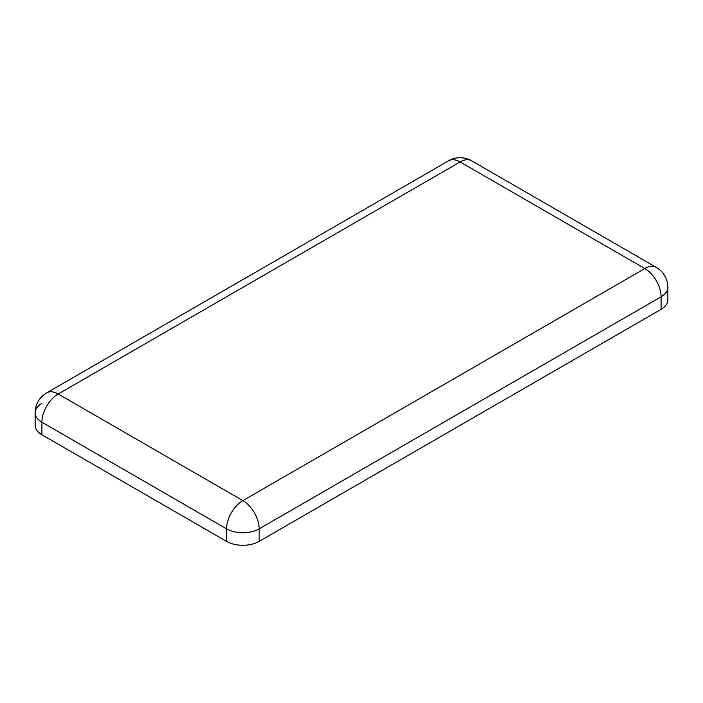 <?xml version="1.0" encoding="UTF-8"?>
<svg xmlns="http://www.w3.org/2000/svg" width="703" height="703" viewBox="0 0 703 703"><rect width="100%" height="100%" fill="white"/><g stroke="black" fill="none" stroke-linecap="round" stroke-linejoin="round"><path stroke-width="1.05" d="M41.899 434.77L226.577 541.389L226.577 528.841A23.041 13.304 120 0 1 242.869 500.624L58.191 393.996L460.131 161.945L644.809 268.564L242.869 500.624A23.041 13.304 60 0 1 259.161 528.841A23.041 13.304 180 0 1 226.577 528.841L41.899 422.222A23.041 13.304 180 0 1 35.15 412.819L35.15 425.359A23.041 13.304 0 0 0 41.899 434.77L41.899 422.222A23.041 13.304 -60 0 1 58.191 393.996A23.041 13.304 -120 0 0 46.67 392.863L46.67 392.863A23.041 23.041 0 0 0 35.15 412.819A23.041 13.304 180 0 1 41.899 403.408M226.577 541.389A23.041 13.304 0 0 0 259.161 541.389L661.101 309.329A23.041 13.304 0 0 0 667.85 299.926L667.85 287.378A23.041 13.304 180 0 1 661.101 296.789A23.041 13.304 60 0 0 644.809 268.564A23.041 13.304 -60 0 1 656.33 267.421L471.651 160.802A23.041 23.041 0 0 0 448.611 160.802L448.611 160.802C455.307 156.163 466.836 157.454 471.651 160.802L471.651 160.802A23.041 13.304 -60 0 0 460.131 161.945A23.041 13.304 -120 0 0 448.611 160.802L46.67 392.863C39.28 397.459 35.44 404.111 35.15 412.819M259.161 541.389L259.161 528.841L661.101 296.789L661.101 309.329M667.85 287.378C667.806 282.298 666.286 277.711 663.289 273.616C661.708 270.681 655.284 266.692 656.33 267.421L656.33 267.421A23.041 13.304 -60 0 1 656.365 267.448M655.802 267.149L656.33 267.421"/></g></svg>
